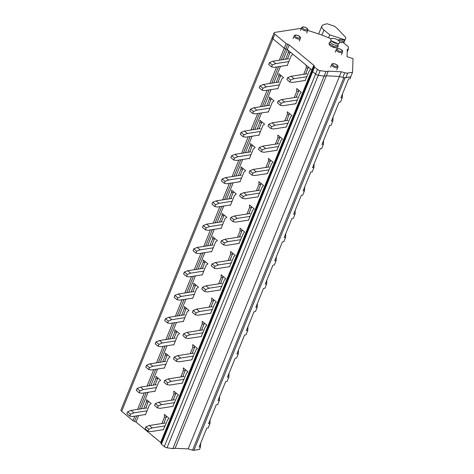 <?xml version="1.0" encoding="UTF-8"?>
<svg xmlns="http://www.w3.org/2000/svg" width="474" height="474" viewBox="0 0 474 474"><rect width="100%" height="100%" fill="white"/><g stroke="black" fill="none" stroke-linecap="round" stroke-linejoin="round"><path stroke-width="0.71" d="M276.129 82.5L278.73 76.101L278.872 73.737L283.535 77.594L281.793 78.945L277.764 88.869L277.497 88.644M278.73 76.101L280.614 75.804L280.649 75.212M278.019 82.209L280.614 75.804M283.203 59.588L287.268 49.58L288.328 50.457L288.18 52.815L290.07 52.525L290.106 51.927M272.988 37.031A2.791 1.215 22.1 0 0 272.23 37.487L120.977 409.98A2.791 1.215 22.1 0 0 121.676 411.319L132.987 420.681A1.677 0.729 22.1 0 0 134.503 421.374A1.677 0.729 22.1 0 1 136.014 422.073L160.656 442.455L311.91 69.968L313.8 65.311L289.158 44.923A1.677 0.729 22.1 0 0 287.647 44.23A1.677 0.729 22.1 0 1 286.13 43.531L274.819 34.175A2.791 1.215 22.1 0 1 274.12 32.83A2.791 1.215 22.1 0 1 274.879 32.374L301.381 28.304M286.948 65.365L287.214 65.584L291.243 55.665L292.991 54.314L306.186 65.234L306.234 68.06L308.124 67.77L308.106 66.822M285.585 59.22L288.18 52.815M162.689 361.869L165.29 355.464L165.432 353.106L170.095 356.963L168.353 358.314L164.324 368.233L164.057 368.014M200.502 268.746L203.103 262.347L203.245 259.983L207.908 263.84L206.166 265.191L202.137 275.116L201.871 274.89M191.052 292.025L193.647 285.626L193.795 283.262L198.458 287.12L196.716 288.47L192.681 298.395L192.414 298.17M172.145 338.584L174.74 332.185L174.888 329.827L179.551 333.684L177.809 335.035L173.78 344.954L173.508 344.734M143.782 408.428L146.383 402.029L146.525 399.671L151.188 403.528L149.446 404.873L145.417 414.797L145.151 414.572M153.238 385.149L155.833 378.75L155.982 376.386L160.645 380.243L158.903 381.594L154.874 391.518L154.601 391.293M209.958 245.461L212.553 239.062L212.702 236.704L217.365 240.561L215.617 241.912L211.588 251.83L211.321 251.611M238.315 175.623L240.916 169.224L241.059 166.86L245.722 170.717L243.98 172.068L239.951 181.992L239.684 181.767M257.222 129.058L259.823 122.659L259.965 120.301L264.628 124.158L262.886 125.509L258.857 135.428L258.591 135.208M266.678 105.779L269.273 99.38L269.422 97.022L274.085 100.879L272.337 102.224L268.308 112.148L268.041 111.923M247.772 152.344L250.367 145.939L250.515 143.581L255.178 147.438L253.43 148.789L249.401 158.707L249.134 158.488M219.409 222.182L222.01 215.783L222.152 213.424L226.815 217.282L225.073 218.627L221.044 228.551L220.777 228.332M228.865 198.902L231.46 192.503L231.608 190.145L236.271 194.002L234.523 195.347L230.494 205.272L230.228 205.046M181.595 315.305L184.196 308.906L184.339 306.548L189.002 310.405L187.26 311.75L183.231 321.674L182.964 321.449M305.191 80.456L309.486 70.442L310.849 69.091L311.91 69.968A1.677 0.729 22.1 0 1 312.348 70.667A1.677 0.729 22.1 0 0 311.91 69.968L287.268 49.58A1.677 0.729 22.1 0 0 285.751 48.887L287.647 44.23M312.236 70.976L161.036 443.326A1.677 0.729 22.1 0 0 161 443.397L312.253 70.904A1.677 0.729 22.1 0 1 312.289 70.839A1.677 0.729 22.1 0 0 312.253 70.904A1.677 0.729 22.1 0 0 312.674 71.71L314.564 67.053A1.677 0.729 22.1 0 1 314.144 66.247A1.677 0.729 22.1 0 1 314.179 66.182A1.677 0.729 22.1 0 0 314.221 66.117A1.677 0.729 22.1 0 0 313.8 65.311M200.668 443.172L200.543 446.798L199.471 449.435L193.884 450.3A2.234 0.972 22.1 0 1 192.568 450.17L188.178 448.914L175.113 448.297L172.85 448.653L167.038 447.776A2.791 1.215 22.1 0 1 164.294 446.579L315.548 74.086L312.674 71.71L315.548 74.086A2.791 1.215 22.1 0 0 318.291 75.289L324.098 76.16L326.367 75.81L339.431 76.421L343.822 77.677A2.234 0.972 22.1 0 0 345.137 77.807L350.73 76.77M121.676 411.319L272.929 38.832A2.791 1.215 22.1 0 1 272.23 37.487A2.791 1.215 22.1 0 0 272.929 38.832L284.24 48.188A1.677 0.729 22.1 0 0 285.751 48.887A1.677 0.729 22.1 0 1 287.268 49.58L289.158 44.923M164.294 446.579L161.421 444.203L312.674 71.71A1.677 0.729 22.1 0 1 312.253 70.904L314.144 66.247M161 443.397A1.677 0.729 22.1 0 0 161.421 444.203M161.101 443.154A1.677 0.729 22.1 0 0 160.656 442.455M287.469 58.924L290.07 52.525M165.29 355.464L167.174 355.174L167.215 354.576M164.579 361.573L167.174 355.174M203.103 262.347L204.987 262.051L205.029 261.458M202.392 268.45L204.987 262.051M193.647 285.626L195.537 285.33L195.572 284.738M192.936 291.735L195.537 285.33M174.74 332.185L176.63 331.895L176.666 331.296M174.029 338.294L176.63 331.895M146.383 402.029L148.267 401.739L148.309 401.14M145.672 408.138L148.267 401.739M155.833 378.75L157.724 378.453L157.759 377.861M155.122 384.852L157.724 378.453M212.553 239.062L214.444 238.772L214.479 238.173M211.842 245.171L214.444 238.772M240.916 169.224L242.801 168.928L242.842 168.335M240.205 175.327L242.801 168.928M259.823 122.659L261.707 122.369L261.749 121.771M259.112 128.768L261.707 122.369M269.273 99.38L271.164 99.09L271.199 98.491M268.562 105.489L271.164 99.09M250.367 145.939L252.257 145.648L252.292 145.05M249.656 152.047L252.257 145.648M222.01 215.783L223.894 215.492L223.935 214.894M221.299 221.891L223.894 215.492M231.46 192.503L233.35 192.207L233.386 191.614M230.749 198.612L233.35 192.207M184.196 308.906L186.081 308.615L186.122 308.017M183.485 315.014L186.081 308.615M303.686 74.329L306.234 68.06M182.294 383.105L186.596 373.091L187.959 371.74L183.296 367.883L183.343 370.709L185.227 370.419L182.686 376.688M180.795 376.978L183.343 370.709M218.609 283.855L221.157 277.586L221.109 274.76L225.772 278.617L224.409 279.968L220.108 289.981M209.158 307.14L211.7 300.872L213.59 300.575L211.043 306.844M210.657 313.261L214.953 303.247L216.316 301.897L211.653 298.039L211.7 300.872M190.252 353.699L192.794 347.43L194.684 347.14L192.136 353.408M191.751 359.825L196.046 349.812L197.409 348.455L192.746 344.604L192.794 347.43M163.388 429.663L167.689 419.656L169.052 418.299L164.389 414.442L164.437 417.274L166.321 416.978L163.779 423.246M161.889 423.543L164.437 417.274M172.844 406.384L177.14 396.371L178.502 395.02L173.839 391.163L173.887 393.995L175.777 393.698L175.759 392.75M171.345 400.257L173.887 393.995M229.564 266.702L233.86 256.689L235.222 255.338L230.56 251.481L230.607 254.307L232.497 254.017L232.479 253.063M228.065 260.576L230.607 254.307M257.921 196.858L262.223 186.845L263.58 185.494L258.923 181.637L258.97 184.469L260.854 184.173L258.312 190.441M256.422 190.732L258.97 184.469M275.329 144.173L277.877 137.904L277.829 135.072L282.486 138.929L281.129 140.286L276.828 150.299M295.735 103.735L300.036 93.722L301.393 92.371L296.736 88.514L296.783 91.346L298.667 91.049L298.65 90.101M294.236 97.608L296.783 91.346M286.284 127.014L290.58 117.007L291.943 115.65L287.28 111.793L287.327 114.625L289.217 114.335L286.669 120.597M284.779 120.894L287.327 114.625M267.377 173.579L271.673 163.566L273.036 162.215L268.373 158.357L268.42 161.184L270.31 160.893L267.763 167.162M265.873 167.452L268.42 161.184M239.014 243.423L243.316 233.409L244.679 232.053L240.016 228.195L240.063 231.028L241.947 230.737L239.406 237M237.515 237.296L240.063 231.028M246.972 214.017L249.514 207.748L251.404 207.452L248.856 213.721M248.471 220.137L252.766 210.13L254.129 208.773L249.466 204.916L249.514 207.748M201.201 336.54L205.503 326.533L206.865 325.176L202.202 321.319L202.25 324.151L204.134 323.861L201.592 330.123M199.702 330.419L202.25 324.151M305.576 74.039L308.124 67.77M172.85 448.653L324.098 76.16L326.367 75.81L339.431 76.421L342.832 77.392A5.131 2.228 22.1 0 0 345.854 77.7L347.744 73.043A5.131 2.228 22.1 0 1 344.722 72.735L341.321 71.77L328.257 71.153L325.994 71.503L320.181 70.632A2.791 1.215 22.1 0 1 317.438 69.429L314.564 67.053M175.113 448.297L328.257 71.153M188.178 448.914L341.321 71.77M200.543 446.798L199.104 447.018L206.765 428.152L208.204 427.927L209.994 423.519L208.56 423.738L216.221 404.873L217.655 404.648L219.45 400.234L218.01 400.459L225.671 381.594L227.111 381.369L228.901 376.954L227.467 377.18L235.128 358.308L236.562 358.089L238.357 353.675L236.917 353.894L244.578 335.029L246.018 334.81L247.807 330.396L246.373 330.615L254.034 311.75L255.468 311.525L257.264 307.111L255.824 307.336L263.485 288.47L264.925 288.245L266.714 283.831L265.28 284.056L272.941 265.185L274.375 264.966L276.17 260.552L274.73 260.777L282.391 241.906L283.831 241.687L285.621 237.273L284.187 237.492L291.848 218.627L293.282 218.401L295.077 213.987L293.637 214.212L301.298 195.347L302.738 195.122L304.527 190.708L303.093 190.933L310.754 172.068L312.188 171.843L313.984 167.429L312.544 167.654L320.205 148.783L321.645 148.563L323.434 144.149L322 144.369L329.661 125.503L331.095 125.284L332.89 120.87L331.45 121.089L339.111 102.224L340.551 101.999L342.341 97.585L340.907 97.81L348.568 78.945L350.002 78.72L350.724 76.942M153.161 436.258A1.061 0.462 22.1 0 0 153.926 436.951L154.08 437.016M185.21 369.471L185.227 370.419M221.157 277.586L223.041 277.296L220.499 283.565M223.023 276.348L223.041 277.296M213.573 299.627L213.59 300.575M194.666 346.186L194.684 347.14M166.303 416.03L166.321 416.978M173.229 399.967L175.777 393.698M229.949 260.285L232.497 254.017M260.836 183.225L260.854 184.173M277.877 137.904L279.761 137.614L277.219 143.883M279.743 136.66L279.761 137.614M296.12 97.318L298.667 91.049M289.199 113.381L289.217 114.335M270.293 159.945L270.31 160.893M241.93 229.783L241.947 230.737M251.386 206.504L251.404 207.452M204.116 322.907L204.134 323.861M342.465 93.959L342.341 97.585M210.124 419.887L209.994 423.519M219.575 396.608L219.45 400.234M229.031 373.328L228.901 376.954M238.481 350.049L238.357 353.675M247.938 326.77L247.807 330.396M257.388 303.484L257.264 307.111M266.838 280.205L266.714 283.831M276.295 256.926L276.17 260.552M285.745 233.646L285.621 237.273M295.201 210.361L295.077 213.987M304.652 187.082L304.527 190.708M314.108 163.803L313.984 167.429M323.558 140.523L323.434 144.149M333.015 117.238L332.89 120.87M288.672 58.74L272.823 61.199L275.738 63.611L272.354 64.985L271.578 66.893L274.227 67.338L287.333 65.305M288.844 61.579L275.738 63.611M272.823 61.199L269.433 62.568L268.657 64.482L271.578 66.893M269.433 62.568L272.354 64.985M306.915 73.831L291.06 76.29L293.981 78.702L290.592 80.076L289.815 81.984L292.47 82.429L305.44 80.414M306.951 76.693L293.981 78.702M291.06 76.29L287.677 77.659L286.9 79.573L289.815 81.984M287.677 77.659L290.592 80.076M279.222 82.02L263.366 84.479L266.287 86.89L262.898 88.265L262.122 90.178L264.77 90.617L277.877 88.585M279.393 84.858L266.287 86.89M263.366 84.479L259.977 85.853L259.207 87.761L262.122 90.178M259.977 85.853L262.898 88.265M297.459 97.111L281.609 99.57L284.53 101.981L281.141 103.356L280.365 105.269L283.014 105.708L295.983 103.699M297.494 99.973L284.53 101.981M281.609 99.57L278.22 100.944L277.444 102.852L280.365 105.269M278.22 100.944L281.141 103.356M269.765 105.299L253.916 107.758L256.831 110.175L253.448 111.544L252.672 113.458L255.32 113.896L268.426 111.864M269.937 108.143L256.831 110.175M253.916 107.758L250.527 109.133L249.751 111.04L252.672 113.458M250.527 109.133L253.448 111.544M288.008 120.39L272.153 122.849L275.074 125.266L271.685 126.635L270.909 128.549L273.563 128.987L286.533 126.979M288.044 123.252L275.074 125.266M272.153 122.849L268.77 124.224L267.994 126.131L270.909 128.549M268.77 124.224L271.685 126.635M260.315 128.578L244.46 131.037L247.381 133.455L243.992 134.829L243.215 136.737L245.864 137.176L258.97 135.149M260.487 131.422L247.381 133.455M244.46 131.037L241.07 132.412L240.3 134.326L243.215 136.737M241.07 132.412L243.992 134.829M278.552 143.675L262.703 146.128L265.624 148.546L262.235 149.92L261.458 151.828L264.107 152.267L277.077 150.258M278.588 146.531L265.624 148.546M262.703 146.128L259.314 147.503L258.537 149.417L261.458 151.828M259.314 147.503L262.235 149.92M250.859 151.864L235.009 154.323L237.924 156.734L234.541 158.109L233.765 160.016L236.413 160.461L249.52 158.429M251.03 154.702L237.924 156.734M235.009 154.323L231.62 155.691L230.844 157.605L233.765 160.016M231.62 155.691L234.541 158.109M269.102 166.955L253.246 169.414L256.167 171.825L252.778 173.2L252.002 175.107L254.657 175.552L267.626 173.537M269.137 169.816L256.167 171.825M253.246 169.414L249.863 170.782L249.087 172.696L252.002 175.107M249.863 170.782L252.778 173.2M241.408 175.143L225.553 177.602L228.474 180.013L225.085 181.388L224.309 183.302L226.957 183.74L240.063 181.708M241.58 177.981L228.474 180.013M225.553 177.602L222.17 178.971L221.394 180.884L224.309 183.302M222.17 178.971L225.085 181.388M259.651 190.234L243.796 192.693L246.717 195.104L243.328 196.479L242.552 198.393L245.2 198.831L258.17 196.823M259.681 193.096L246.717 195.104M243.796 192.693L240.407 194.067L239.631 195.975L242.552 198.393M240.407 194.067L243.328 196.479M231.952 198.422L216.103 200.881L219.018 203.293L215.634 204.667L214.858 206.581L217.507 207.019L230.613 204.987M232.124 201.266L219.018 203.293M216.103 200.881L212.713 202.256L211.937 204.164L214.858 206.581M212.713 202.256L215.634 204.667M250.195 213.513L234.34 215.972L237.261 218.384L233.872 219.758L233.101 221.672L235.75 222.11L248.72 220.102M250.231 216.375L237.261 218.384M234.34 215.972L230.957 217.347L230.18 219.255L233.101 221.672M230.957 217.347L233.872 219.758M222.502 221.702L206.646 224.161L209.567 226.578L206.178 227.947L205.402 229.86L208.05 230.299L221.157 228.267M222.673 224.546L209.567 226.578M206.646 224.161L203.263 225.535L202.487 227.443L205.402 229.86M203.263 225.535L206.178 227.947M240.745 236.793L224.889 239.252L227.81 241.669L224.421 243.038L223.645 244.951L226.294 245.39L239.263 243.381M240.774 239.654L227.81 241.669M224.889 239.252L221.5 240.626L220.724 242.534L223.645 244.951M221.5 240.626L224.421 243.038M213.045 244.987L197.196 247.44L200.111 249.857L196.728 251.232L195.952 253.14L198.6 253.584L211.706 251.552M213.217 247.825L200.111 249.857M197.196 247.44L193.807 248.814L193.031 250.728L195.952 253.14M193.807 248.814L196.728 251.232M231.288 260.078L215.439 262.531L218.354 264.948L214.965 266.323L214.195 268.231L216.843 268.675L229.813 266.661M231.324 262.94L218.354 264.948M215.439 262.531L212.05 263.905L211.274 265.819L214.195 268.231M212.05 263.905L214.965 266.323M203.595 268.266L187.74 270.725L190.661 273.137L187.271 274.511L186.495 276.419L189.15 276.863L202.25 274.831M203.767 271.104L190.661 273.137M187.74 270.725L184.356 272.094L183.58 274.008L186.495 276.419M184.356 272.094L187.271 274.511M221.838 283.357L205.983 285.816L208.904 288.228L205.515 289.602L204.738 291.51L207.387 291.954L220.357 289.946M221.868 286.219L208.904 288.228M205.983 285.816L202.594 287.185L201.817 289.099L204.738 291.51M202.594 287.185L205.515 289.602M194.139 291.546L178.289 294.004L181.204 296.416L177.821 297.791L177.045 299.704L179.693 300.143L192.799 298.11M194.31 294.384L181.204 296.416M178.289 294.004L174.9 295.379L174.124 297.287L177.045 299.704M174.9 295.379L177.821 297.791M212.382 306.637L196.532 309.095L199.447 311.507L196.058 312.881L195.288 314.795L197.936 315.234L210.906 313.225M212.417 309.498L199.447 311.507M196.532 309.095L193.143 310.47L192.367 312.378L195.288 314.795M193.143 310.47L196.058 312.881M184.688 314.825L168.833 317.284L171.754 319.701L168.365 321.07L167.589 322.984L170.243 323.422L183.343 321.39M184.86 317.669L171.754 319.701M168.833 317.284L165.45 318.658L164.674 320.566L167.589 322.984M165.45 318.658L168.365 321.07M202.931 329.916L187.076 332.375L189.997 334.792L186.608 336.161L185.832 338.075L188.48 338.513L201.45 336.504M202.961 332.778L189.997 334.792M187.076 332.375L183.687 333.749L182.911 335.657L185.832 338.075M183.687 333.749L186.608 336.161M175.232 338.11L159.382 340.563L162.298 342.98L158.914 344.355L158.138 346.263L160.787 346.707L173.893 344.675M175.404 340.948L162.298 342.98M159.382 340.563L155.993 341.938L155.217 343.851L158.138 346.263M155.993 341.938L158.914 344.355M193.475 353.201L177.626 355.654L180.541 358.071L177.152 359.446L176.381 361.354L179.03 361.798L192 359.784M193.511 356.063L180.541 358.071M177.626 355.654L174.236 357.029L173.46 358.942L176.381 361.354M174.236 357.029L177.152 359.446M165.782 361.389L149.926 363.848L152.847 366.26L149.458 367.634L148.682 369.542L151.336 369.987L164.437 367.954M165.953 364.228L152.847 366.26M149.926 363.848L146.543 365.217L145.767 367.131L148.682 369.542M146.543 365.217L149.458 367.634M184.025 376.48L168.169 378.939L171.09 381.351L167.701 382.725L166.925 384.633L169.573 385.078L182.543 383.063M184.054 379.342L171.09 381.351M168.169 378.939L164.78 380.308L164.004 382.222L166.925 384.633M164.78 380.308L167.701 382.725M156.325 384.669L140.476 387.128L143.391 389.539L140.008 390.914L139.232 392.828L141.88 393.266L154.986 391.234M156.497 387.507L143.391 389.539M140.476 387.128L137.087 388.502L136.311 390.41L139.232 392.828M137.087 388.502L140.008 390.914M174.568 399.76L158.719 402.219L161.634 404.63L158.251 406.005L157.475 407.918L160.123 408.357L173.093 406.348M174.604 402.622L161.634 404.63M158.719 402.219L155.33 403.593L154.554 405.501L157.475 407.918M155.33 403.593L158.251 406.005M146.875 407.948L131.02 410.407L133.941 412.824L130.551 414.193L129.775 416.107L132.43 416.545L145.53 414.513M147.047 410.792L133.941 412.824M131.02 410.407L127.636 411.782L126.86 413.689L129.775 416.107M127.636 411.782L130.551 414.193M165.118 423.039L149.263 425.498L152.184 427.915L148.795 429.284L148.018 431.198L150.667 431.636L163.637 429.628M165.148 425.901L152.184 427.915M149.263 425.498L145.874 426.873L145.097 428.78L148.018 431.198M145.874 426.873L148.795 429.284M336.783 28.055L334.964 26.55A1.392 0.604 22.1 0 0 334.046 26.058L326.947 23.73L323.25 24.867A8.372 3.638 22.1 0 0 321.864 26.023A8.372 3.638 22.1 0 0 323.961 30.052L329.768 34.857L344.948 39.834L345.795 37.961A1.955 0.847 22.1 0 0 345.801 37.944A1.955 0.847 22.1 0 0 345.51 37.191L336.783 28.055M343.662 42.927L344.948 39.834M328.589 37.76L329.768 34.857M344.254 41.516L338.59 40.586L339.1 39.354L344.764 40.278M347.205 51.956L348.354 49.124A1.019 0.444 22.1 0 1 347.3 49.172L347.039 56.696L353.023 58.658L352.543 72.297L347.744 73.043M345.854 77.7L350.653 76.954L352.543 72.297M317.438 69.429L315.548 74.086A2.791 1.215 22.1 0 0 318.291 75.289L324.098 76.16L325.994 71.503M274.819 34.175L272.929 38.832L284.24 48.188A1.677 0.729 22.1 0 0 285.751 48.887L281.289 59.884M348.354 49.124A1.019 0.444 22.1 0 0 348.372 49.053L348.443 46.885L342.957 42.346L341.991 42.316A1.375 0.598 22.1 0 1 341.991 42.518A1.375 0.598 22.1 0 1 340.498 42.559L339.657 42.222M307.756 30.395L321.402 34.863L331.107 38.773M329.365 42.725L329.104 43.359A4.74 2.062 22.1 0 0 329.199 44.349A4.74 2.062 22.1 0 0 333.708 47.4A4.74 2.062 22.1 0 0 337.897 46.926L338.152 46.292L333.969 46.766L329.454 43.715A4.74 2.062 -157.9 0 1 329.365 42.725A4.74 2.062 -157.9 0 1 329.608 42.382L330.698 41.374M338.14 44.396L338.152 46.292M338.513 43.484L338.075 44.556A4.017 1.748 -157.9 0 1 334.531 44.959A4.017 1.748 -157.9 0 1 330.71 42.376A4.017 1.748 -157.9 0 1 330.633 41.534L331.065 40.462M338.679 43.436A4.74 2.062 22.1 0 0 339.502 41.748A4.74 2.062 22.1 0 0 334.022 38.465A4.74 2.062 22.1 0 0 330.899 40.16A4.74 2.062 22.1 0 0 330.982 40.308A4.74 2.062 22.1 0 0 334.425 42.861A4.74 2.062 22.1 0 0 338.679 43.436L337.903 43.661L331.314 40.883M136.014 422.073L138.651 415.579M141.406 408.795L148.101 392.3M150.856 385.516L157.558 369.021M160.313 362.237L167.008 345.742M169.763 338.957L176.464 322.456M179.219 315.672L185.915 299.177M188.67 292.393L195.371 275.898M198.126 269.113L204.821 252.618M207.576 245.834L214.278 229.339M217.033 222.549L223.728 206.054M226.483 199.27L233.184 182.774M235.939 175.99L242.635 159.495M245.39 152.711L252.091 136.216M254.846 129.432L261.541 112.93M264.296 106.146L270.998 89.651M273.753 82.867L280.448 66.372M134.503 421.374L136.731 415.882M139.486 409.092L146.188 392.596M148.943 385.812L155.638 369.317M158.393 362.533L165.094 346.038M167.849 339.254L174.545 322.758M177.3 315.974L184.001 299.473M186.756 292.689L193.451 276.194M196.206 269.41L202.908 252.915M205.663 246.13L212.358 229.635M215.113 222.851L221.814 206.35M224.569 199.566L231.265 183.071M234.02 176.287L240.721 159.791M243.476 153.007L250.171 136.512M252.926 129.728L259.628 113.233M262.383 106.443L269.078 89.947M271.833 83.163L278.534 66.668M167.038 447.776L320.181 70.632M192.568 450.17L343.822 77.677M193.884 450.3L345.137 77.807M132.987 420.681L134.817 416.178M137.573 409.394L144.268 392.893M147.023 386.109L153.724 369.613M156.479 362.829L163.174 346.334M165.93 339.55L172.631 323.055M175.386 316.271L182.081 299.775M184.836 292.985L191.537 276.49M194.293 269.706L200.988 253.211M203.743 246.427L210.444 229.931M213.199 223.147L219.895 206.652M222.65 199.868L229.351 183.367M232.106 176.583L238.801 160.088M241.556 153.303L248.258 136.808M251.013 130.024L257.708 113.529M260.463 106.745L267.164 90.25M269.919 83.46L276.615 66.964M279.37 60.18L286.13 43.531M337.731 67.272L337.826 67.112C338.353 66.087 337.565 65.074 335.456 64.067C333.376 63.457 332.161 63.522 331.812 64.263L331.622 64.594A3.348 1.458 22.1 0 0 333.785 67.03A3.348 1.458 22.1 0 0 337.731 67.272M331.717 64.428A3.348 1.458 22.1 0 0 331.622 64.594L330.544 67.243M342.388 52.217L342.483 52.051C343.01 51.026 342.222 50.013 340.113 49.012C338.033 48.401 336.818 48.467 336.469 49.207L336.279 49.533A3.348 1.458 22.1 0 0 338.442 51.974A3.348 1.458 22.1 0 0 342.388 52.217M336.374 49.373A3.348 1.458 22.1 0 0 336.279 49.533L335.201 52.187M300.255 38.678L300.35 38.518C300.877 37.493 300.089 36.474 297.974 35.473C295.9 34.863 294.686 34.928 294.336 35.669L294.147 36A3.348 1.458 22.1 0 0 296.309 38.435A3.348 1.458 22.1 0 0 300.255 38.678M294.241 35.834A3.348 1.458 22.1 0 0 294.147 36L293.068 38.649M307.667 30.537L307.762 30.377C308.296 29.352 307.502 28.339 305.392 27.338C303.319 26.722 302.104 26.787 301.754 27.533L301.559 27.859A3.348 1.458 22.1 0 0 303.727 30.295A3.348 1.458 22.1 0 0 307.667 30.537M301.654 27.699A3.348 1.458 22.1 0 0 301.559 27.859L300.486 30.508M337.263 66.218A2.512 1.09 22.1 0 0 335.711 64.268A2.512 1.09 22.1 0 0 332.754 64.091A2.512 1.09 22.1 0 0 334.306 66.034A2.512 1.09 22.1 0 0 337.263 66.218M341.92 51.162A2.512 1.09 22.1 0 0 340.368 49.213A2.512 1.09 22.1 0 0 337.405 49.029A2.512 1.09 22.1 0 0 338.957 50.979A2.512 1.09 22.1 0 0 341.92 51.162M299.787 37.624A2.512 1.09 22.1 0 0 298.235 35.674A2.512 1.09 22.1 0 0 295.272 35.491A2.512 1.09 22.1 0 0 296.825 37.44A2.512 1.09 22.1 0 0 299.787 37.624M307.199 29.489A2.512 1.09 22.1 0 0 305.647 27.539A2.512 1.09 22.1 0 0 302.69 27.356A2.512 1.09 22.1 0 0 304.243 29.305A2.512 1.09 22.1 0 0 307.199 29.489M345.801 37.944L343.745 42.998L345.795 37.961M321.917 35.076L323.961 30.052M312.289 70.839L314.126 66.324M341.849 42.672L341.991 42.316M347.205 51.915L348.319 49.183M342.832 77.392L344.722 72.735M336.747 69.761L337.826 67.112M341.404 54.706L342.483 52.057M299.272 41.167L300.35 38.518M306.69 33.032L307.762 30.377M318.641 33.962L321.864 26.023M272.23 37.487L274.12 32.83M341.801 42.696L341.997 42.222M331.379 41.013L330.982 40.308"/></g></svg>
